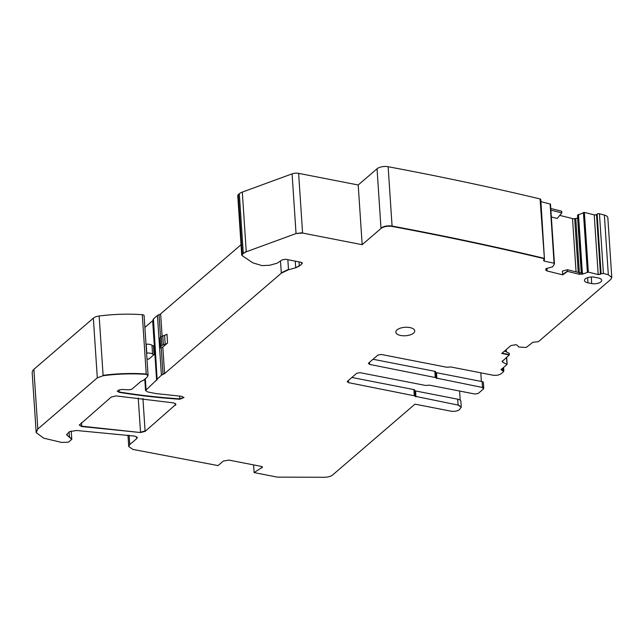 <?xml version="1.0" encoding="UTF-8"?>
<svg xmlns="http://www.w3.org/2000/svg" width="644" height="644" viewBox="0 0 644 644"><rect width="100%" height="100%" fill="white"/><g stroke="black" fill="none" stroke-linecap="round" stroke-linejoin="round"><path stroke-width="0.97" d="M167.545 342.994L162.827 347.06A4.13 1.843 -3.8 0 1 161.233 347.857A4.13 1.843 -3.8 0 0 160.734 348.034A3.3 1.473 -3.8 0 1 160.308 347.374L159.72 338.527A3.3 1.473 -3.8 0 1 160.131 337.746L161.33 336.715A4.13 1.843 -3.8 0 1 162.811 335.951L164.59 335.379A6.601 2.946 -3.8 0 0 166.957 334.156L167.545 342.994A6.601 2.946 -3.8 0 1 165.178 344.218L163.399 344.79L162.811 335.951M160.308 347.374A3.3 1.473 -3.8 0 1 160.718 346.593L160.131 337.746M163.399 344.79A4.13 1.843 -3.8 0 0 161.918 345.562L160.718 346.593M280.526 261.311L281.315 273.177L164.59 373.584L161.403 375.186L157.112 379.308L153.441 318.933L157.442 315.496A4.13 1.843 -3.8 0 1 159.036 314.691A4.13 1.843 -3.8 0 0 160.622 313.894L241.033 244.728M146.599 353.121A1.65 0.733 -3.8 0 0 146.792 353.105L146.204 344.258A1.65 0.733 -3.8 0 1 146.011 344.274M146.204 344.258A5.78 2.576 -3.8 0 1 151.984 345.232A3.3 1.473 -3.8 0 0 153.473 345.756L154.061 354.603A3.3 1.473 -3.8 0 1 152.572 354.071L151.984 345.232M146.977 358.877L148.692 359.215L154.061 354.603M146.792 353.105A5.78 2.576 -3.8 0 1 152.572 354.071M400.681 335.476A9.491 4.234 -3.8 0 1 395.81 332.151A9.491 4.234 -3.8 0 1 400.351 328.158A9.491 4.234 -3.8 0 1 409.874 327.571A9.491 4.234 -3.8 0 1 414.744 330.895A9.491 4.234 -3.8 0 1 410.204 334.88A9.491 4.234 -3.8 0 1 400.681 335.476M103.121 375.71L97.308 377.859L103.121 375.71C117.659 373.834 132.036 373.391 146.26 374.373L148.007 375.597L146.977 377.336L143.781 380.081L140.746 381.554L131.915 389.153L129.203 389.837L121.314 389.443L117.288 391.141L119.14 392.325C138.653 395.513 158.875 397.823 179.805 399.24L183.959 397.541L181.528 396.302L155.993 393.573L147.669 391.946L145.544 390.506L157.136 379.461M148.023 375.13L148.007 375.597M97.308 377.859L37.835 429.025L36.169 432.591L37.811 428.679M261.955 466.586L262.036 467.786L261.432 466.433L228.87 460.082L223.275 461.096L218.05 465.588L132.978 449.44L128.736 446.55L129.766 444.593L136.761 438.58L137.269 437.606L134.821 436.101L76.652 430.498L69.568 431.617L66.549 434.74L71.79 439.329L68.449 442.162L61.615 442.428L43.655 438.161L36.169 432.591M253.591 464.904L254.098 472.591L262.486 467.15M254.098 472.591L277.371 477.132L324.423 477.268C328.013 477.204 330.75 476.431 332.65 474.958L414.969 404.15L450.993 411.178C454.447 411.661 457.248 411.154 459.389 409.656L461.265 407.241L458.085 405.076L415.09 396.277M347.229 381.771L347.543 381.192L348.501 382.641L415.09 395.939M347.543 381.192L356.728 373.279L360.093 372.675L425.644 385.466L429.315 385.128L474.91 394.023L478.275 393.412L483.467 388.944L482.501 387.495L436.06 378.02M483.749 387.986L483.467 388.944M368.408 363.554L368.714 362.974L369.68 364.423L436.06 377.682M368.714 362.974L377.907 355.069L381.264 354.458L447.033 367.289L450.703 366.951L492.845 375.17C496.299 375.661 499.1 375.154 501.249 373.649L503.64 371.588L501.282 369.439L501.072 369.833M503.785 371.016L503.64 371.588M502.465 360.873L502.859 362.322L507.045 364.48L501.282 369.439M506.482 357.364L507.045 364.48M603.412 273.475L601.102 273.789L603.412 273.475L608.322 274.763L611.8 277.483L610.77 279.44L538.408 341.682L532.846 342.286L526.204 347.47L518.702 347.011L517.51 345.417L515.892 344.669L510.901 345.57L501.732 353.459L509.299 354.941L502.087 361.517M601.102 273.789L598.187 274.561L588.342 272.106L582.667 274.07L579.286 274.296L567.565 271.382L562.727 274.851L547.054 270.947L545.838 270.19L546.233 268.604L552.641 266.817L554.428 263.968L554.098 263.581L554.428 263.968M381.007 228.475L377.038 168.784L358.209 184.989L362.17 244.68L381.007 228.475C383.824 226.495 387.519 225.811 392.099 226.43C444.03 236.123 494.664 246.861 544.019 258.638L544.244 261.126L554.073 263.211L554.412 263.758M543.802 260.128L543.52 260.579M377.038 168.784A8.251 3.679 -3.8 0 1 388.139 166.732A2063.102 920.252 -3.8 0 1 413.561 171.586A2063.102 920.252 -3.8 0 1 540.05 198.94A1.65 0.733 -3.8 0 1 540.799 199.495L544.486 259.645M362.17 244.68L302.591 233.056L296.047 233.555L246.266 251.796L243.287 253.438L241.733 255.306L252.778 262.833L261.987 265.61L269.723 265.264L277.153 263.179L282.217 259.862L285.574 259.25L301.062 262.277L302.028 263.726L302.334 263.138M281.315 273.177L288.504 269.747L295.701 267.791L299.299 266.077L302.028 263.726L301.947 262.599M598.212 277.942A6.746 3.011 -3.8 0 1 601.681 280.277A6.746 3.011 -3.8 0 1 598.477 283.127A6.746 3.011 -3.8 0 1 591.683 283.561L587.924 282.829A6.746 3.011 -3.8 0 1 584.462 280.438A6.746 3.011 -3.8 0 1 587.714 277.62A6.746 3.011 -3.8 0 1 594.46 277.21L598.212 277.942M145.109 431.399L175.917 404.36L173.63 402.886L116.009 395.907L111.259 397.034L79.317 425.048L81.724 426.545L140.537 432.535L145.109 431.399L142.928 398.507M550.781 208.495L561.681 211.208L561.842 212.882L557.213 218.437L551.345 216.98M561.842 212.882L550.894 210.153M540.936 201.596L550.491 204.164L554.387 263.388M358.209 184.989L298.623 173.357A6.19 2.761 -3.8 0 0 292.086 173.864L242.297 192.105A9.902 4.419 -3.8 0 0 239.318 193.739L238.28 194.633A4.13 1.843 -3.8 0 0 237.765 195.607L241.709 254.935L242.225 253.961L238.28 194.633M153.167 319.971A4.13 1.843 -3.8 0 1 152.66 320.744L144.892 327.426M157.08 378.752L153.151 319.609A2.479 1.103 -3.8 0 1 153.135 319.513A2.479 1.103 -3.8 0 1 153.441 318.933M581.266 272.919L577.612 217.865A2.89 1.288 -3.8 0 1 575.768 218.509L574.681 218.662A2.89 1.288 -3.8 0 1 572.524 218.582L559.741 215.402M577.523 215.193L581.355 272.927L577.523 215.193L584.374 212.407L594.227 214.863A1.65 0.733 -3.8 0 0 596.513 214.541L597.133 214.098A1.65 0.733 -3.8 0 1 599.451 213.784A2063.102 920.252 -3.8 0 1 604.354 215.072A8.251 3.679 -3.8 0 1 607.839 217.785L611.776 277.298M36.161 432.406L32.2 372.9A16.503 7.366 -3.8 0 1 33.874 369.35L37.835 429.025M97.284 377.497L93.348 318.168L33.874 369.326M93.348 318.168A8.251 3.679 -3.8 0 1 99.152 316.011A99.031 44.17 -3.8 0 1 142.292 314.683A2.479 1.103 -3.8 0 1 144.103 315.616L148.048 374.945M373.029 359.255L434.845 371.322L435.231 377.215M435.714 372.272A1.65 0.733 176.2 0 0 436.519 372.699L482.115 381.594A2.479 1.103 -3.8 0 1 483.386 382.464L483.749 387.994A2.479 1.103 -3.8 0 1 483.725 388.179M351.857 377.473L413.875 389.58A1.65 0.733 -3.8 0 1 414.728 390.151A1.65 0.733 -3.8 0 1 414.712 390.264L415.066 395.569M567.541 271.011L562.703 274.481L562.373 271.092L567.412 269.715L567.565 271.382M567.412 269.715L579.173 272.637L582.595 272.887L582.643 273.7A2.89 1.288 -3.8 0 1 579.254 273.933L579.286 274.296M436.028 377.312L435.682 372.007A1.65 0.733 176.2 0 0 435.69 371.894A1.65 0.733 176.2 0 0 434.845 371.322M504.526 351.061L509.211 353.258L509.299 354.941M502.079 353.162L509.275 354.57M502.433 360.841L502.827 361.952A2.89 1.288 -3.8 0 1 502.103 361.332M481.374 381.449L480.794 372.82M414.752 390.53A1.65 0.733 176.2 0 0 415.549 390.956L457.691 399.183A6.19 2.761 176.2 0 1 460.871 401.349L461.233 407.056M460.202 400.214L459.599 391.037M161.918 345.562L161.33 336.715M165.178 344.218L164.59 335.379M161.403 375.186L164.566 373.222L162.827 347.06M162.111 336.224L160.622 313.894M546.877 268.266L547.03 270.577A2.89 1.288 -3.8 0 1 545.814 269.82L545.838 270.19M545.814 269.82L545.758 269.007M554.073 263.211L550.129 203.882M543.778 259.757L544.244 261.126M544.22 260.764L544.164 259.87M380.982 228.113C383.792 226.124 387.495 225.44 392.075 226.06C444.006 235.752 494.64 246.491 543.995 258.268L544.019 258.638M540.05 198.94L544.462 259.274M388.139 166.732L392.099 226.43M296.047 233.555L302.567 232.685L298.623 173.357M296.023 233.184L292.086 173.864M243.287 253.438L246.241 251.426L242.297 192.105M243.263 253.068L239.318 193.739M299.299 266.077L299.017 261.875M299.275 265.706A8.251 3.679 -3.8 0 1 295.677 267.421L295.258 261.142M281.291 272.815L288.48 269.377L287.836 259.693M161.233 347.857L162.996 374.389M161.378 374.816L157.442 315.496M156.629 380.435L157.104 379.123M157.088 378.938L157.386 378.253M145.56 390.32L146.035 389.153L145.343 378.736M156.605 380.073L152.66 320.744M117.297 390.956L119.116 391.954C138.629 395.15 158.851 397.453 179.781 398.869L179.805 399.24M179.604 396.165L179.781 398.869L183.918 397.364M118.971 389.717L119.14 392.325M368.432 363.369L369.68 364.423M369.535 362.266L369.656 364.053M435.207 376.845L436.906 378.592M482.115 381.594L482.501 387.495M436.882 378.229L436.519 372.699M347.253 381.586L348.501 382.641M413.875 389.58L414.269 395.472M348.356 380.483L348.476 382.27M414.245 395.102L415.944 396.857M66.549 434.563L69.463 437.284M587.634 277.644L587.924 282.829M591.683 283.561L591.313 276.992M579.254 273.933L579.173 272.637M588.342 272.106L587.376 272.171M600.482 274.239L598.187 274.561M611.8 277.483L608.322 274.763M501.257 369.068L501.918 370.405M503.616 371.218L503.004 370.622M482.477 387.125A2.479 1.103 -3.8 0 1 483.749 387.994M457.691 399.183L458.085 405.076M415.919 396.487L415.549 390.956M458.061 404.706L461.265 407.241M262.003 467.415L262.438 466.972M128.736 446.364L129.766 444.593M137.236 437.421L136.761 438.58M71.766 439.144L69.439 436.922L69.101 431.826M99.152 316.011L103.096 375.339C117.635 373.464 132.012 373.021 146.236 374.011L146.26 374.373M142.292 314.683L146.236 374.011L147.983 375.227M79.325 424.863L81.724 426.545M81.466 422.665L81.699 426.175L140.537 432.535M138.235 397.976L140.513 432.172L145.085 431.029M175.884 404.182L175.401 405.342M160.541 337.392L159.036 314.691M576.058 271.865L572.524 218.582M578.256 272.412L574.681 218.662M579.367 272.686L575.768 218.509M581.435 272.927L577.596 215.08M582.265 272.911L578.384 214.516M582.353 272.911L578.473 214.468M587.352 271.8L583.408 212.48M588.318 271.736L584.374 212.407M598.163 274.191L594.227 214.863M600.458 273.869L596.513 214.541M601.077 273.426L597.133 214.098M603.388 273.112L599.451 213.784M608.298 274.4L604.354 215.072M506.112 351.809L505.983 349.813M501.893 370.042L501.829 368.972M502.98 370.252L502.835 368.102M129.742 444.223L129.154 435.312M136.737 438.218L136.633 436.704M175.377 404.971L175.281 403.466M550.491 204.164L554.46 263.863M153.135 319.513L157.096 379.211M144.795 379.211L145.544 390.506M415.09 395.682L414.728 390.151M435.69 371.894L436.06 377.424M127.979 435.159L128.736 446.55M71.243 431.045L71.79 439.329M507.118 363.916L506.675 357.195M506.321 351.906L506.176 349.644M503.825 370.831L503.6 367.442"/></g></svg>
